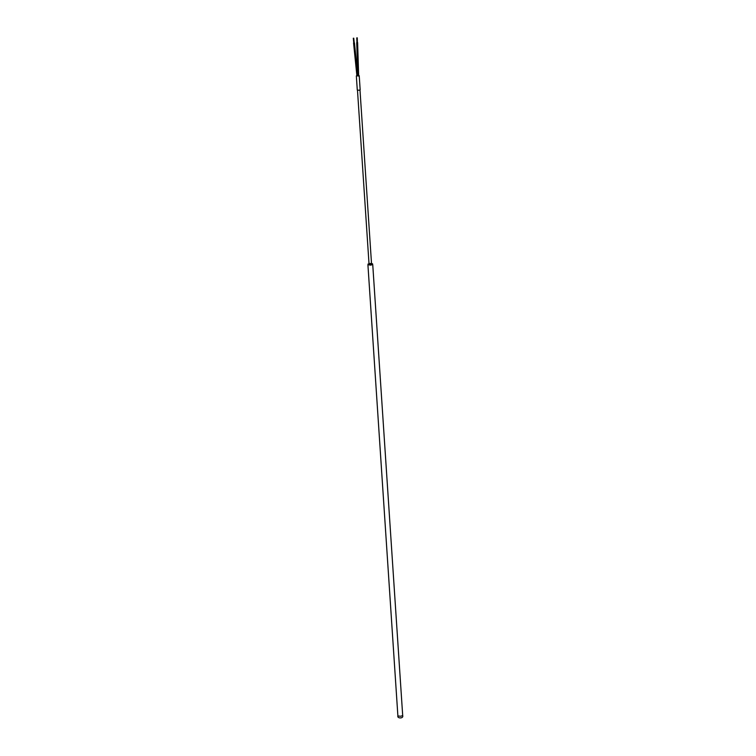 <?xml version="1.0" encoding="UTF-8"?>
<svg xmlns="http://www.w3.org/2000/svg" width="756" height="756" viewBox="0 0 756 756"><rect width="100%" height="100%" fill="white"/><g stroke="black" fill="none" stroke-linecap="round" stroke-linejoin="round"><path stroke-width="1.13" d="M371.508 263.438L369.004 263.598M368.115 264.808L372.547 264.515M372.585 264.439L370.846 265.167L368.059 264.742M358.656 75.515L359.223 75.694L358.098 76.044L356.889 75.638M356.341 75.893L357.286 90.077L359.034 90.238L360.168 89.888L359.223 75.694M367.926 264.912L397.892 715.989L400.812 716.244L402.646 715.582M368.011 264.033L368.068 264.893M372.538 263.731L372.595 264.6M397.892 715.989C396.919 718.455 403.751 718.767 402.702 715.667L372.736 264.591M357.616 42.553L358.656 75.723M357.248 37.828L357.399 42.563M354.451 42.884L357.796 75.808L356.728 42.61M353.761 38.197L354.243 42.903M371.555 264.156L359.988 90.04M353.298 38.225L353.78 42.931M353.562 42.95L356.908 75.874M356.794 37.857L356.936 42.601M369.051 264.326L357.484 90.2"/></g></svg>
